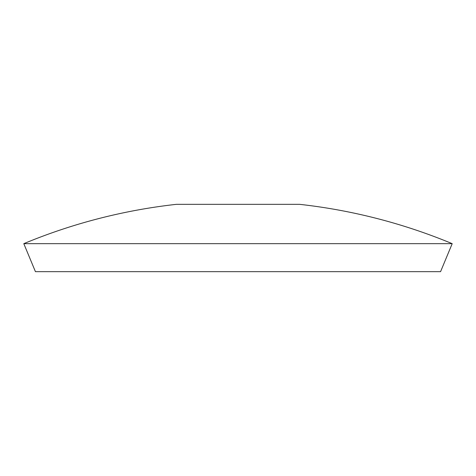 <?xml version="1.0" encoding="UTF-8"?>
<svg xmlns="http://www.w3.org/2000/svg" width="476" height="476" viewBox="0 0 476 476"><rect width="100%" height="100%" fill="white"/><g stroke="black" fill="none" stroke-linecap="round" stroke-linejoin="round"><path stroke-width="0.71" d="M299.63 204.341L176.37 204.341A558.175 558.175 0 0 0 23.8 243.664L35.432 271.659L440.568 271.659L452.2 243.664L23.8 243.664L452.2 243.664A558.175 558.175 0 0 0 299.63 204.341L176.37 204.341A558.175 558.175 0 0 0 23.8 243.664L35.432 271.659L440.568 271.659L452.2 243.664"/></g></svg>
